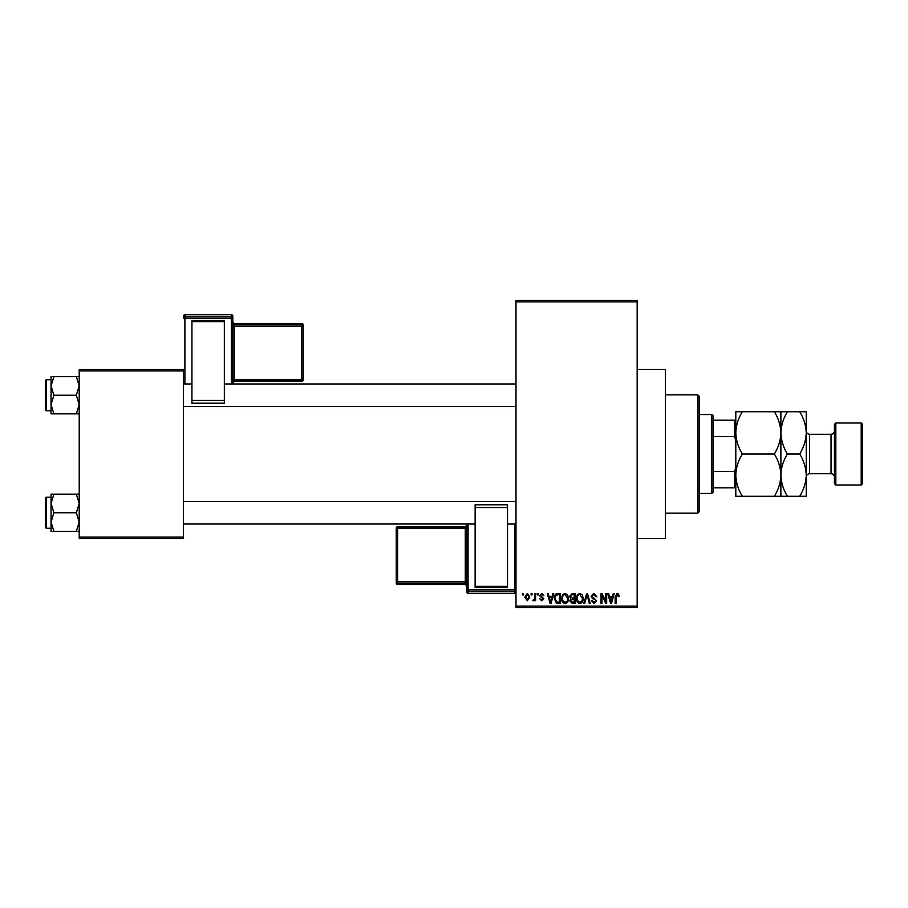 <?xml version="1.0" encoding="UTF-8"?>
<svg xmlns="http://www.w3.org/2000/svg" width="908" height="908" viewBox="0 0 908 908"><rect width="100%" height="100%" fill="white"/><g stroke="black" fill="none" stroke-linecap="round" stroke-linejoin="round"><path stroke-width="1.36" d="M637.166 369.465L665.348 369.465L665.348 538.535L637.166 538.535M531.112 594.899L531.112 593.491L532.009 593.491L532.009 594.899L531.112 594.899M534.699 597.203L534.699 593.491L535.595 593.491L535.595 600.665L534.699 600.665L534.699 599.518L533.632 600.79L532.769 600.404L534.528 598.667L534.699 597.203M537.252 594.899L537.252 593.491L538.149 593.491L538.149 594.899L537.252 594.899M539.568 595.682L541.736 593.355L543.915 595.671L541.667 594.388L540.464 595.5L543.79 598.747L541.77 600.79L539.692 598.735L541.736 599.768L542.893 598.894L539.568 595.682M552.064 596.431L552.836 593.491L553.778 593.491L551.054 603.355L550.112 603.355L547.252 593.491L548.182 593.491L548.965 596.431L552.064 596.431M565.048 593.355L567.625 594.91L568.51 598.293C568.703 601.085 567.545 602.821 565.048 603.48C562.585 602.833 561.439 601.141 561.598 598.406L562.483 594.865L565.048 593.355M579.781 593.355L582.357 594.91L583.242 598.293C583.435 601.085 582.278 602.821 579.781 603.48C577.318 602.833 576.171 601.141 576.319 598.406L577.216 594.865L579.781 593.355M617.168 593.355L618.575 594.059L619.108 596.431L618.212 596.567L617.122 594.513L616.157 595.262L616.033 603.355L615.136 603.355L615.136 596.658L617.168 593.355M515.994 606.169L637.166 606.169L637.166 607.577L515.994 607.577L515.994 300.423L637.166 300.423L637.166 301.831L515.994 301.831M637.166 606.169L637.166 301.831M612.525 596.431L613.297 593.491L614.239 593.491L611.515 603.355L610.562 603.355L607.702 593.491L608.644 593.491L609.416 596.431L612.525 596.431M605.784 601.38L605.784 593.491L606.68 593.491L606.68 603.355L605.727 603.355L601.936 595.444L601.936 603.355L601.039 603.355L601.039 593.491L602.004 593.491L605.784 601.38M591.051 596.215L593.843 593.355L596.817 596.692L595.92 596.817L593.764 594.513L591.948 596.204L596.567 600.778L594.014 603.48L591.312 600.529L592.209 600.404L593.98 602.322L595.671 600.744L595.387 599.734L592.413 598.565L591.051 596.215M583.844 603.355L586.659 593.491L587.533 593.491L590.189 603.355L589.258 603.355L587.147 594.638L584.775 603.355L583.844 603.355M569.532 596.386L572.267 593.491L575.048 593.491L575.048 603.355L572.256 603.355L569.793 600.869L570.757 598.803L569.532 596.386M554.289 598.474C554.062 595.671 555.185 594.002 557.682 593.491L560.315 593.491L560.315 603.355L556.377 603.173L554.289 598.474M524.835 597.146L527.332 593.355L529.829 597.078L527.332 600.79L524.835 597.146M522.656 594.899L522.656 593.491L523.553 593.491L523.553 594.899L522.656 594.899M79.212 369.465L183.484 369.465L183.484 370.873L79.212 370.873L79.212 369.465M183.484 537.127L183.484 538.535L79.212 538.535L79.212 537.127L183.484 537.127L183.484 370.873M79.212 537.127L79.212 370.873M611.379 600.46L612.219 597.589L609.722 597.589L610.97 602.322L611.379 600.46M579.769 602.322C581.688 601.8 582.55 600.449 582.346 598.27L579.792 594.513C577.908 595.024 577.057 596.329 577.216 598.44L577.601 600.665L579.769 602.322M574.151 602.197L574.151 599.246L571.518 599.348L570.689 600.71L572.585 602.197L574.151 602.197M574.151 598.1L574.151 594.638L571.314 594.763L570.428 596.374L572.38 598.1L574.151 598.1M565.037 602.322C566.955 601.8 567.818 600.449 567.614 598.27L565.06 594.513C563.187 595.024 562.324 596.329 562.495 598.44L562.869 600.665L565.037 602.322M559.419 602.197L559.419 594.638L557.807 594.638L555.548 596.079L555.185 598.486L556.547 602.004L559.419 602.197M550.929 600.46L551.758 597.589L549.272 597.589L550.509 602.322L550.929 600.46M527.355 599.768L528.933 597.078L527.31 594.388L525.732 597.078L527.355 599.768M697.753 513.179L697.753 394.821L699.16 396.229L699.16 511.772L697.753 513.179L665.348 513.179M697.753 394.821L665.348 394.821M51.041 503.452L51.041 522.055L53.913 512.759L51.041 503.452L53.913 494.156L51.041 494.156L51.041 503.452M46.24 528.252L45.4 527.412L45.4 498.106L46.24 497.255L46.24 528.252L51.041 528.252M79.212 494.156L76.34 494.156L79.212 503.452L76.34 512.759L53.913 512.759M76.34 494.156L53.913 494.156M76.34 512.759L79.212 522.055L76.34 531.35L53.913 531.35L51.041 522.055L51.041 531.35L53.913 531.35M76.34 531.35L79.212 531.35M711.838 414.547L713.245 415.955L713.245 492.045L711.838 493.453L711.838 414.547L699.16 414.547M713.245 420.188L735.798 420.188M713.245 471.434L734.379 471.434L735.798 468.085M735.798 439.915L734.379 436.566L734.379 420.188M713.245 436.566L734.379 436.566M735.798 487.812L734.379 487.812L734.379 471.434M713.245 487.812L734.379 487.812M79.212 376.65L76.34 376.65L79.212 385.945L76.34 395.241L79.212 404.548L76.34 413.844L53.913 413.844L51.041 404.548L53.913 395.241L51.041 385.945L53.913 376.65L51.041 376.65L51.041 413.844L53.913 413.844M45.4 409.894L45.4 380.588L46.24 379.748L46.24 410.745L45.4 409.894M76.34 376.65L53.913 376.65M76.34 395.241L53.913 395.241M76.34 413.844L79.212 413.844M46.24 497.255L51.041 497.255L51.041 494.156M834.418 483.589L834.418 424.411L835.825 423.003L835.825 484.997L834.418 483.589M861.193 423.003L862.6 424.411L862.6 483.589L861.193 484.997L861.193 423.003L835.825 423.003M834.418 430.891A3.382 3.382 0 0 1 831.036 434.274L809.618 434.274A3.382 3.382 0 0 1 806.236 430.891L806.236 496.267L787.418 496.267C783.332 489.684 781.152 482.647 780.88 475.134C780.63 482.557 778.451 489.605 774.342 496.267L742.335 496.267C738.249 489.684 736.07 482.647 735.798 475.134C736.048 467.711 738.227 460.662 742.335 454C738.249 447.417 736.07 440.38 735.798 432.866C736.048 425.443 738.227 418.395 742.335 411.733L735.798 411.733L735.798 496.267L742.335 496.267M834.418 477.109A3.382 3.382 0 0 0 831.036 473.726L809.618 473.726A3.382 3.382 0 0 0 806.236 477.109M861.193 484.997L835.825 484.997M780.88 411.733L780.88 432.866C781.13 425.443 783.309 418.395 787.418 411.733L774.342 411.733C778.428 418.316 780.608 425.353 780.88 432.866C780.63 440.289 778.451 447.338 774.342 454L742.335 454M774.342 411.733L742.335 411.733M774.342 454C778.428 460.583 780.608 467.62 780.88 475.134L780.88 496.267L787.418 496.267M774.342 496.267L780.88 496.267M780.88 432.866L780.88 475.134C781.13 467.711 783.309 460.662 787.418 454C783.332 447.417 781.152 440.38 780.88 432.866M806.236 432.866C805.975 425.353 803.784 418.316 799.698 411.733L806.236 411.733L806.236 432.866C805.986 440.289 803.807 447.338 799.698 454C803.784 460.583 805.975 467.62 806.236 475.134C805.986 482.557 803.807 489.605 799.698 496.267M799.698 454L787.418 454M799.698 411.733L787.418 411.733M232.788 316.132A1.407 1.407 0 0 0 231.381 314.724L184.892 314.724L184.892 316.813L231.381 316.813L231.381 314.724A1.407 1.407 180 0 1 232.788 316.132L232.788 383.971M303.238 324.928A1.407 1.407 0 0 0 301.831 323.52L234.196 323.52L234.196 324.916L301.831 324.916L301.831 323.52A1.407 1.407 0 0 1 303.238 324.928L303.238 379.828A1.407 1.407 180 0 1 301.831 381.246L234.196 381.246L232.788 382.654A1.407 1.407 0 0 1 234.196 381.246L234.196 379.885L301.831 379.885L301.831 326.381L234.196 326.381L234.196 379.885L232.788 379.93M191.928 320.479L224.344 320.479L224.344 321.625L191.928 321.625L191.928 320.479M224.344 400.473L224.344 403.197L191.928 403.197L191.928 400.473L224.344 400.473L224.344 321.625M224.344 403.197L191.928 403.197M191.928 400.473L191.928 321.625M231.381 383.971L231.381 318.277L184.892 318.277L184.892 316.813A1.407 1.407 180 0 0 183.484 318.231L183.484 316.132A1.407 1.407 180 0 1 184.892 314.724L231.381 314.724M303.238 379.828A1.407 1.407 0 0 1 301.831 381.246L301.831 379.885L303.238 379.828L303.238 378.443M466.678 591.868A1.407 1.407 0 0 0 468.085 593.276L514.586 593.276L514.586 591.187L468.085 591.187L468.085 593.276A1.407 1.407 -0 0 1 466.678 591.868L466.678 524.029M507.538 587.521L475.134 587.521L475.134 586.375L507.538 586.375L507.538 587.521M475.134 507.527L475.134 504.803L507.538 504.803L507.538 507.527L475.134 507.527L475.134 586.375M475.134 504.803L507.538 504.803M507.538 507.527L507.538 586.375M396.229 528.172A1.407 1.407 0 0 1 397.636 526.754L397.636 528.115L396.229 528.172L396.229 583.072L396.229 528.172A1.407 1.407 -0 0 1 397.636 526.754L465.271 526.754L465.271 528.115L397.636 528.115L397.636 581.619L465.271 581.619L465.271 528.115L466.678 528.07M831.036 473.726L831.036 434.274M809.618 434.274L809.618 473.726M183.484 318.231L184.892 318.277L184.892 383.971M303.238 326.324A1.407 1.407 180 0 0 301.831 324.916L301.831 326.381L303.238 326.324M234.196 323.52L234.196 323.52A1.407 1.407 0 0 1 232.788 322.113L234.196 323.52L301.831 323.52M232.788 326.426L234.196 326.381L234.196 324.916A1.407 1.407 180 0 1 232.788 323.509M232.788 318.231A1.407 1.407 180 0 0 231.381 316.813L231.381 318.277L232.788 318.231M468.085 524.029L468.085 589.723L514.586 589.723L514.586 524.029M397.636 583.084L397.636 584.48L465.271 584.48L465.271 583.084L397.636 583.084A1.407 1.407 -0 0 1 396.229 581.676L397.636 581.619L397.636 583.084M397.636 584.48A1.407 1.407 180 0 1 396.229 583.072A1.407 1.407 0 0 0 397.636 584.48L465.271 584.48A1.407 1.407 180 0 1 466.678 585.887L465.271 584.48M466.678 525.346A1.407 1.407 180 0 1 465.271 526.754L466.678 525.346M466.678 581.574L465.271 581.619L465.271 583.084A1.407 1.407 -0 0 1 466.678 584.491M514.586 593.276L514.586 593.276A1.407 1.407 -0 0 0 515.994 591.868A1.407 1.407 0 0 1 514.586 593.276L468.085 593.276M466.678 589.769A1.407 1.407 -0 0 0 468.085 591.187L468.085 589.723L466.678 589.769M514.586 591.187A1.407 1.407 -0 0 0 515.994 589.769L514.586 589.723L514.586 591.187M515.994 524.029L507.538 524.029M475.134 524.029L183.484 524.029M515.994 501.477L183.484 501.477M183.484 383.971L191.928 383.971M224.344 383.971L515.994 383.971M183.484 406.523L515.994 406.523M711.838 493.453L699.16 493.453M46.24 410.745L51.041 410.745M46.24 379.748L51.041 379.748M301.831 381.246L234.196 381.246M184.892 314.724A1.407 1.407 0 0 0 183.484 316.132M397.636 526.754L465.271 526.754"/></g></svg>
